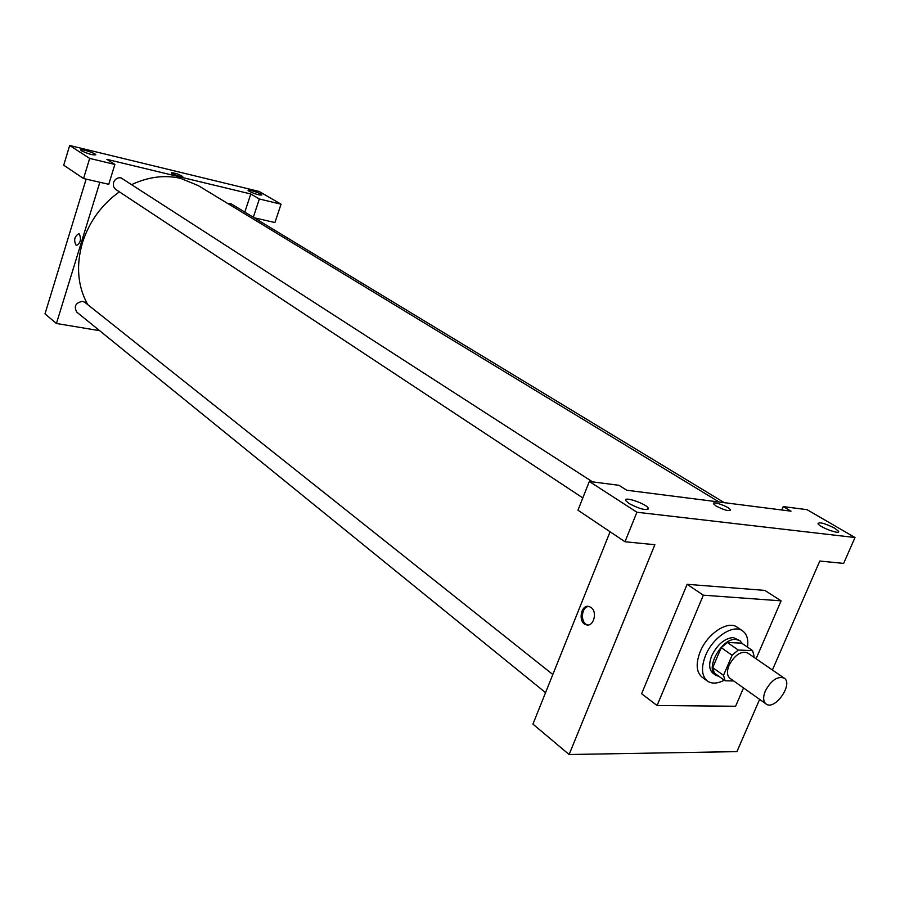<?xml version="1.0" encoding="UTF-8"?>
<svg xmlns="http://www.w3.org/2000/svg" width="900" height="900" viewBox="0 0 900 900"><rect width="100%" height="100%" fill="white"/><g stroke="black" fill="none" stroke-linecap="round" stroke-linejoin="round"><path stroke-width="1.35" d="M765.349 690.896C771.266 680.197 777.533 675.934 784.159 678.094C793.755 683.831 774.731 711.011 766.058 703.957C763.121 701.449 762.885 697.084 765.349 690.896M766.058 703.957L729.945 678.274C726.975 675.742 726.671 671.434 729.045 665.347C734.805 654.863 741.004 650.734 747.653 652.961L784.159 678.094M721.215 647.651L727.346 642.476L741.656 643.14L752.591 650.633L738.27 650.025L732.116 655.245L721.215 647.651L712.71 667.631L714.33 673.054L725.107 680.771L733.736 680.974M753.649 657.09L754.076 656.1L752.591 650.633M732.116 655.245L723.521 675.337L725.107 680.771M727.346 642.476L738.27 650.025M712.71 667.631L723.521 675.337M742.489 643.714L739.969 640.688L735.986 639.416C722.025 637.729 704.61 668.7 715.781 675.259L719.235 676.564M715.781 675.259L713.104 673.346C709.031 669.859 708.592 663.975 711.788 655.673C717.469 644.321 724.624 638.291 733.275 637.549L739.969 640.688M724.309 680.186C717.491 683.73 711.877 684.023 707.456 681.086C701.572 676.024 700.942 667.474 705.566 655.436C712.811 637.279 733.421 623.768 742.59 630.877C746.899 634.05 748.541 639.472 747.506 647.145M707.456 681.086L702.158 677.25C696.262 672.188 695.61 663.649 700.211 651.645C707.423 633.533 727.999 620.1 737.179 627.21L742.59 630.877M743.512 687.926L735.604 706.252L657.079 705.521L703.339 595.181L781.087 600.851L756.09 658.766M781.087 600.851L764.854 590.4L687.139 584.314L641.61 693.742L657.079 705.521M772.403 669.994L819.788 561.038L843.649 563.4L855 537.525L636.908 512.235L624.982 541.755L654.863 544.714L569.115 754.515L736.92 751.624L759.623 699.39M834.716 528.21C824.85 523.283 819.281 521.775 818.01 523.688C819.506 527.288 841.072 535.196 838.508 531.202L834.716 528.21M781.762 509.996L783.214 506.588L807.041 509.67L855 537.525M624.982 541.755L577.969 510.21L589.32 481.455L618.986 485.303L626.738 490.241L791.021 511.166L783.214 506.588M628.898 503.449C640.001 509.197 646.481 510.806 648.36 508.286C646.695 503.854 623.104 495.844 625.759 500.603L628.898 503.449M589.32 481.455L636.908 512.235M687.139 584.314L703.339 595.181M610.087 531.754L532.935 724.106L569.115 754.515M716.22 506.093L713.565 503.854C711.562 500.479 729.135 506.689 730.373 509.782C729.135 511.481 724.41 510.244 716.22 506.093M730.44 510.289L730.373 509.782C729.135 506.689 711.562 500.479 713.565 503.854M591.008 607.466C597.803 611.865 593.561 627.334 586.271 624.803C577.665 622.867 580.725 603.776 589.196 606.577L591.008 607.466M588.825 606.488C581.13 606.577 580.028 623.261 587.621 624.881L588.026 624.971M131.861 184.523C148.5 176.771 164.79 174.735 180.731 178.403L198.248 185.591L719.066 501.998M87.716 304.639C77.636 286.29 75.881 265.624 82.474 242.629C89.246 221.614 101.554 204.694 119.374 191.846M552.836 674.505L84.802 302.31L82.631 301.354C75.634 302.659 73.676 306.236 76.759 312.109L545.558 692.64M227.565 203.4L231.188 203.85L724.32 502.673M582.817 497.925L115.538 189.315L113.456 186.469L113.501 182.644C114.986 179.01 117.472 177.412 120.96 177.829L592.582 481.882M106.875 159.356L250.785 193.972L259.358 199.001L281.059 204.199L259.099 191.441L69.671 145.485L89.685 158.422L114.874 164.441L106.875 159.356M99.832 182.261L56.43 323.483L99.664 330.694M244.811 212.107L250.785 193.972M171.99 173.498L171.281 172.89C174.656 172.822 178.47 174.026 182.722 176.535C180.765 176.917 177.188 175.916 171.99 173.498M249.086 191.273L248.085 190.451C247.196 188.797 261.619 193.5 261.877 194.94C259.684 195.401 255.42 194.175 249.086 191.273M81.427 150.761L80.674 150.064C79.808 148.252 95.647 153.18 95.816 154.766C93.015 155.273 88.211 153.934 81.427 150.761M182.722 176.625L182.722 176.535C178.864 174.184 175.05 172.935 171.281 172.8M114.874 164.441L108.742 184.309L83.554 178.515L63.72 165.206L69.671 145.485M83.554 178.515L89.685 158.422M254.138 217.755L274.928 222.536L281.059 204.199M253.305 217.249L259.358 199.001M86.141 179.111L45 313.875L56.43 323.483M79.301 233.876C81.495 239.4 80.483 243.292 76.275 245.542C73.485 240.446 74.329 236.486 78.829 233.64L79.301 233.876C81.495 239.4 80.483 243.292 76.275 245.542L76.275 245.542C73.485 240.446 74.34 236.486 78.84 233.64M838.508 531.202L838.091 532.148M648.36 508.286L647.865 509.501M586.271 624.803L587.621 624.881"/></g></svg>
